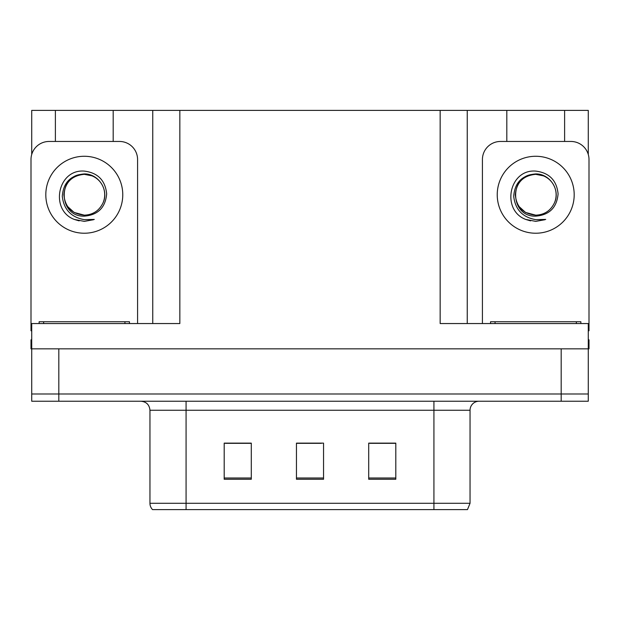 <?xml version="1.0" encoding="UTF-8"?>
<svg xmlns="http://www.w3.org/2000/svg" width="620" height="620" viewBox="0 0 620 620"><rect width="100%" height="100%" fill="white"/><g stroke="black" fill="none" stroke-linecap="round" stroke-linejoin="round"><path stroke-width="0.93" d="M113.189 141.461L113.189 110.391L440.154 110.391L440.154 323.547L588.279 323.547L588.279 348.835L31.721 348.835L31.721 393.995L58.823 393.995L31.721 393.995L31.721 401.225L58.823 401.225L58.823 393.995L561.178 393.995L58.823 393.995L58.823 348.835M31.721 339.806L31 339.806L31 348.835L31.721 348.835L31.721 323.547L179.847 323.547L179.847 110.391M55.389 141.461L55.389 110.391L31.721 110.391L31.721 154.465M58.823 401.225L588.279 401.225L588.279 393.995L561.178 393.995L588.279 393.995L588.279 348.835L589 348.835L589 339.806L588.279 339.806M564.611 141.461L564.611 110.391L588.279 110.391L588.279 154.465M152.752 110.391L152.752 323.547M440.154 110.391L467.248 110.391L467.248 323.547M467.248 110.391L506.811 110.391L506.811 141.461M564.611 110.391L506.811 110.391M55.389 110.391L113.189 110.391M470.045 503.285L467.464 509.609L433.923 509.609L433.923 503.285L470.045 503.285L470.045 410.254A9.029 9.029 0 0 1 479.082 401.225M149.955 503.285L186.078 503.285L186.078 509.609L433.923 509.609L152.536 509.609A9.029 9.029 0 0 1 149.955 503.285L149.955 410.254C149.42 404.767 146.405 401.76 140.918 401.225M395.808 479.26L395.808 443.13L368.706 443.13L368.706 479.26L395.808 479.26M251.294 479.26L251.294 443.13L224.192 443.13L224.192 479.26L251.294 479.26M323.547 479.26L323.547 443.13L296.453 443.13L296.453 479.26L323.547 479.26M245.869 443.315L238.77 443.13M225.223 443.315L251.294 443.315M390.406 443.13L383.307 443.315M369.753 443.315L395.808 443.315M296.453 443.315L321.362 443.315M307.815 443.315L300.716 443.315M92 175.855A20.413 20.413 0 0 1 103.083 202.725C109.135 189.898 98.379 173.623 84.289 173.925C70.641 175.173 63.31 182.637 62.287 196.323C63.806 209.498 71.137 217.279 84.289 219.651L94.302 219.418L84.289 221.371L74.338 219.441C49.631 210.288 57.49 168.973 84.289 171.097C97.805 172.763 105.268 180.343 106.671 193.851C105.454 207.576 97.991 215.008 84.289 216.147C57.614 217.047 57.451 173.096 84.289 174.321C71.889 175.545 65.085 182.35 63.876 194.75C65.085 207.15 71.889 213.954 84.289 215.163C93.008 214.822 99.27 210.676 103.083 202.725A20.413 20.413 0 0 0 92 175.855L84.289 174.321C71.889 175.545 65.085 182.35 63.876 194.75C65.085 207.15 71.889 213.954 84.289 215.163L74.082 212.428L67.565 206.452M90.621 175.344L84.289 174.336M31.721 330.786A18.065 18.065 0 0 0 31 330.77L31 159.526A18.065 18.065 0 0 1 49.065 141.461L119.513 141.461A18.065 18.065 0 0 1 137.578 159.526L137.578 323.547M74.431 219.48L79.12 220.867M84.289 221.371L93.504 219.728M39.13 323.547L39.13 321.741L129.448 321.741L129.448 323.547M490.552 323.547L490.552 321.741L580.87 321.741L580.87 323.547M543.422 175.855A20.413 20.413 0 0 1 554.505 202.725C560.558 189.898 549.793 173.623 535.711 173.925C522.063 175.173 514.732 182.637 513.709 196.323C515.228 209.498 522.559 217.279 535.711 219.651L545.724 219.418L535.711 221.371L525.76 219.441C501.053 210.288 508.911 168.973 535.711 171.097C549.227 172.763 556.69 180.343 558.093 193.851C556.876 207.576 549.413 215.008 535.711 216.147C509.036 217.047 508.873 173.096 535.711 174.321C523.311 175.545 516.507 182.35 515.298 194.75C516.507 207.15 523.311 213.954 535.711 215.163C544.43 214.822 550.692 210.676 554.505 202.725A20.413 20.413 0 0 0 543.422 175.855L535.711 174.321C523.311 175.545 516.507 182.35 515.298 194.75C516.507 207.15 523.311 213.954 535.711 215.163L525.504 212.428L518.986 206.452M542.043 175.344L535.711 174.336M482.422 323.547L482.422 159.526A18.065 18.065 0 0 1 500.487 141.461L570.935 141.461A18.065 18.065 0 0 1 589 159.526L589 330.77A18.065 18.065 0 0 0 588.279 330.786M525.853 219.48L530.542 220.867M535.711 221.371L544.926 219.728M561.178 348.835L561.178 401.225M433.923 401.225L433.923 410.254L149.955 410.254M470.045 410.254L433.923 410.254L433.923 503.285L186.078 503.285L186.078 401.225M323.547 478.005L296.453 478.005M251.294 478.005L224.192 478.005M395.808 478.005L368.706 478.005M84.289 156.271A38.479 38.479 0 0 1 122.768 194.75A38.479 38.479 0 0 1 84.289 233.228A38.479 38.479 0 0 1 45.81 194.75A38.479 38.479 0 0 1 84.289 156.271M124.93 321.741L124.93 323.547M43.648 321.741L43.648 323.547M576.352 321.741L576.352 323.547M495.07 321.741L495.07 323.547M535.711 156.271A38.479 38.479 0 0 1 574.19 194.75A38.479 38.479 0 0 1 535.711 233.228A38.479 38.479 0 0 1 497.232 194.75A38.479 38.479 0 0 1 535.711 156.271"/></g></svg>
